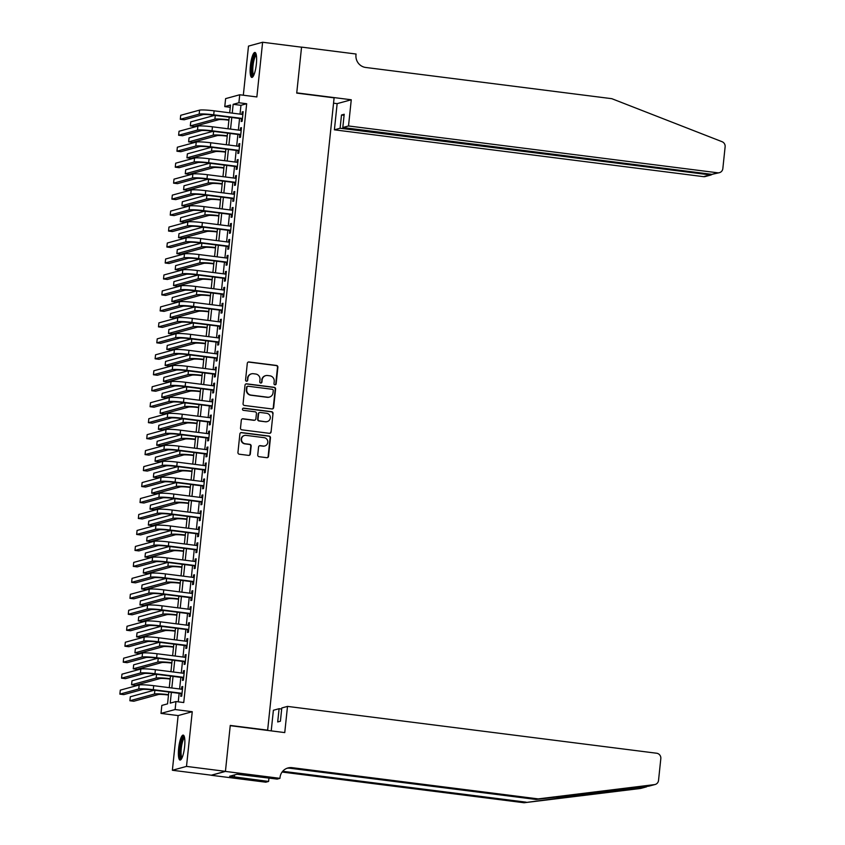 <?xml version="1.0" encoding="UTF-8"?>
<svg xmlns="http://www.w3.org/2000/svg" width="845" height="845" viewBox="0 0 845 845"><rect width="100%" height="100%" fill="white"/><g stroke="black" fill="none" stroke-linecap="round" stroke-linejoin="round"><path stroke-width="1.27" d="M274.942 384.834A1.109 1.077 74.7 0 0 276.135 383.873L277.878 367.216A1.584 1.532 74.7 0 0 276.516 365.452L249 361.966A1.584 1.532 74.7 0 0 247.3 363.339L245.557 379.986A1.109 1.077 74.7 0 0 246.92 381.19A1.109 1.077 74.7 0 0 247.691 380.261L247.923 378.106A5.059 4.912 74.7 0 1 253.342 373.712L255.634 374.008A5.059 4.912 74.7 0 1 259.996 379.637L259.774 381.792A1.109 1.077 74.7 0 0 261.137 382.996A1.109 1.077 74.7 0 0 261.918 382.067L262.14 379.912A5.059 4.912 74.7 0 1 267.559 375.518L269.851 375.803A5.059 4.912 74.7 0 1 274.213 381.444L273.991 383.598A1.109 1.077 74.7 0 0 274.942 384.834M275.153 384.834A1.109 1.077 74.7 0 0 275.755 383.979L277.498 367.321A1.584 1.532 74.7 0 0 276.135 365.558L248.62 362.072A1.584 1.532 74.7 0 0 248.229 362.072M246.719 381.232A1.109 1.077 74.7 0 0 247.31 380.366L247.923 378.106M260.936 383.028A1.109 1.077 74.7 0 0 261.527 382.172L262.14 379.912M184.601 746.758A12.58 2.862 -82.8 0 0 183.207 735.097A12.58 2.862 -82.8 0 0 178.644 748.385A12.58 2.862 -82.8 0 0 180.038 760.056A12.58 2.862 -82.8 0 0 184.601 746.758M256.352 64.125A12.58 2.862 -82.8 0 0 254.958 52.464A12.58 2.862 -82.8 0 0 250.395 65.752A12.58 2.862 -82.8 0 0 251.789 77.413A12.58 2.862 -82.8 0 0 256.352 64.125M257.736 454.959A1.584 1.532 74.7 0 0 259.098 456.712L266.819 457.694A1.584 1.532 74.7 0 0 268.52 456.321L270.463 437.826A1.584 1.532 74.7 0 0 269.101 436.062L241.575 432.577A1.584 1.532 74.7 0 0 239.885 433.95L237.941 452.445A1.584 1.532 74.7 0 0 239.304 454.209L248.631 455.392A1.584 1.532 74.7 0 0 250.321 454.018L251.155 446.097A1.584 1.532 74.7 0 0 249.793 444.333L245.166 443.752A4.236 4.109 74.7 0 1 244.49 435.471A4.236 4.109 74.7 0 1 246.043 435.365L264.168 437.668A4.236 4.109 74.7 0 1 264.844 445.938A4.236 4.109 74.7 0 1 263.281 446.044L260.26 445.664A1.584 1.532 74.7 0 0 258.57 447.037L257.736 454.959M225.435 771.348L211.324 775.203L172.38 770.26L186.502 766.404L225.435 771.348L230.262 725.432L267.643 730.175L334.102 97.84L296.722 93.098L301.549 47.193L262.615 42.25L256.859 96.943L239.726 94.767L238.892 102.752L246.677 103.734L183.745 702.544L175.95 701.551L175.116 709.536L160.994 713.402L161.839 705.417L167.563 703.853L168.799 692.023M186.502 766.404L192.248 711.712L175.116 709.536M271.942 408.948A1.584 1.532 74.7 0 0 273.643 407.575L275.586 389.08A1.584 1.532 74.7 0 0 274.224 387.316L246.698 383.831A1.584 1.532 74.7 0 0 245.008 385.204L243.064 403.699A1.584 1.532 74.7 0 0 244.427 405.463L271.942 408.948M273.019 413.458L271.076 431.953A1.584 1.532 74.7 0 1 269.386 433.327L241.871 429.83A1.584 1.532 74.7 0 1 240.498 428.066L241.332 420.155A1.584 1.532 74.7 0 1 243.022 418.782L254.187 420.197A1.584 1.532 74.7 0 0 255.877 418.824L256.436 413.575A1.584 1.532 74.7 0 0 255.074 411.811L243.444 410.343A1.109 1.077 74.7 0 1 243.275 408.167A1.109 1.077 74.7 0 1 243.677 408.146L271.657 411.695A1.584 1.532 74.7 0 1 273.019 413.458L271.076 431.953M262.615 42.25L248.493 46.105L243.328 95.221M241.49 118.733L241.195 121.522L242.145 121.257L243.159 111.677L242.198 111.941L241.945 114.36M239.811 134.693L239.515 137.492L240.476 137.228L241.48 127.648L240.529 127.912L240.276 130.331M238.132 150.663L237.836 153.463L238.797 153.198L239.8 143.618L238.85 143.882L238.596 146.291M236.452 166.634L236.156 169.422L237.118 169.169L238.121 159.589L237.17 159.842L236.917 162.261M234.773 182.604L234.487 185.393L235.438 185.139L236.442 175.549L235.491 175.813L235.237 178.232M233.093 198.564L232.808 201.363L233.759 201.099L234.762 191.519L233.811 191.783L233.558 194.202M231.424 214.535L231.129 217.334L232.079 217.07L233.083 207.49L232.132 207.754L231.879 210.173M229.745 230.505L229.449 233.304L230.4 233.04L231.414 223.46L230.453 223.714L230.199 226.133M228.065 246.476L227.77 249.264L228.72 249.011L229.734 239.431L228.773 239.684L228.52 242.103M226.386 262.446L226.09 265.235L227.041 264.971L228.055 255.391L227.094 255.655L226.84 258.074M224.707 278.406L224.411 281.205L225.362 280.941L226.375 271.361L225.425 271.625L225.161 274.044M223.027 294.377L222.731 297.176L223.693 296.912L224.696 287.332L223.745 287.596L223.492 290.004M221.348 310.347L221.052 313.136L222.013 312.882L223.017 303.302L222.066 303.556L221.812 305.974M219.668 326.318L219.383 329.106L220.334 328.842L221.337 319.262L220.387 319.526L220.133 321.945M217.989 342.278L217.704 345.077L218.654 344.813L219.658 335.233L218.707 335.497L218.454 337.916M216.32 358.248L216.024 361.047L216.975 360.783L217.978 351.203L217.028 351.467L216.774 353.886M214.641 374.219L214.345 377.007L215.295 376.754L216.299 367.174L215.348 367.427L215.095 369.846M212.961 390.189L212.665 392.978L213.616 392.724L214.63 383.144L213.669 383.398L213.415 385.816M211.282 406.149L210.986 408.948L211.937 408.684L212.951 399.104L211.989 399.368L211.736 401.787M209.602 422.12L209.306 424.919L210.257 424.655L211.271 415.075L210.31 415.339L210.056 417.757M207.923 438.09L207.627 440.889L208.588 440.625L209.592 431.045L208.641 431.309L208.388 433.717M206.243 454.061L205.948 456.849L206.909 456.596L207.912 447.016L206.962 447.269L206.708 449.688M204.564 470.031L204.268 472.82L205.229 472.556L206.233 462.975L205.282 463.24L205.029 465.658M202.885 485.991L202.599 488.79L203.55 488.526L204.553 478.946L203.603 479.21L203.349 481.629M201.205 501.962L200.92 504.761L201.87 504.497L202.874 494.916L201.923 495.181L201.67 497.599M199.536 517.932L199.24 520.721L200.191 520.467L201.194 510.887L200.244 511.14L199.99 513.559M197.857 533.903L197.561 536.691L198.512 536.438L199.526 526.847L198.564 527.111L198.311 529.53M196.177 549.863L195.882 552.662L196.832 552.398L197.846 542.817L196.885 543.081L196.631 545.5M194.498 565.833L194.202 568.632L195.153 568.368L196.167 558.788L195.206 559.052L194.952 561.471M192.818 581.804L192.523 584.603L193.484 584.339L194.487 574.758L193.537 575.012L193.273 577.431M191.139 597.774L190.843 600.563L191.804 600.309L192.808 590.729L191.857 590.982L191.604 593.401M189.46 613.745L189.164 616.533L190.125 616.269L191.128 606.689L190.178 606.953L189.924 609.372M187.78 629.705L187.495 632.504L188.446 632.24L189.449 622.659L188.498 622.923L188.245 625.342M186.101 645.675L185.815 648.474L186.766 648.21L187.77 638.63L186.819 638.894L186.565 641.302M184.432 661.646L184.136 664.434L185.087 664.181L186.09 654.6L185.139 654.854L184.886 657.273M182.752 677.616L182.457 680.405L183.407 680.151L184.411 670.56L183.46 670.824L183.207 673.243M246.677 103.734L240.952 105.308L240.033 114.117M239.568 118.48L238.353 130.088M237.889 134.45L236.674 146.048M236.209 150.421L234.994 162.018M234.53 166.391L233.315 177.989M232.861 182.362L231.636 193.959M231.181 198.321L229.956 209.93M229.502 214.292L228.277 225.89M227.823 230.262L226.597 241.86M226.143 246.233L224.928 257.831M224.464 262.193L223.249 273.801M222.784 278.163L221.57 289.761M221.105 294.134L219.89 305.732M219.425 310.104L218.211 321.702M217.756 326.075L216.531 337.673M216.077 342.035L214.852 353.632M214.398 358.005L213.172 369.603M212.718 373.976L211.493 385.573M211.039 389.946L209.824 401.544M209.359 405.906L208.145 417.514M207.68 421.877L206.465 433.474M206 437.847L204.786 449.445M204.321 453.818L203.106 465.415M202.652 469.788L201.427 481.386M200.973 485.748L199.747 497.346M199.293 501.719L198.068 513.316M197.614 517.689L196.389 529.287M195.934 533.66L194.72 545.257M194.255 549.62L193.04 561.228M192.575 565.59L191.361 577.188M190.896 581.561L189.681 593.158M189.217 597.531L188.002 609.129M187.537 613.491L186.322 625.099M185.868 629.462L184.643 641.059M184.189 645.432L182.964 657.03M182.509 661.403L181.284 673M180.83 677.373L179.605 688.971M179.151 693.333L178.253 701.846M181.073 693.576L180.777 696.375L181.728 696.111L182.742 686.531L181.781 686.795L181.527 689.214M267.041 730.344L267.643 730.175M192.248 711.712L178.126 715.578L172.38 770.26M178.126 715.578L160.994 713.402M230.262 107.304L224.77 106.607L225.615 98.622L239.726 94.767M171.366 692.351L170.225 703.124L175.95 701.551M238.892 102.752L233.167 104.315L232.238 113.124M231.783 117.497L230.558 129.095M230.104 133.468L228.889 145.065M228.425 149.428L227.21 161.036M226.745 165.398L225.53 176.996M225.066 181.369L223.851 192.966M223.386 197.339L222.172 208.937M221.707 213.31L220.492 224.907M220.038 229.27L218.813 240.878M218.359 245.24L217.133 256.838M216.679 261.211L215.454 272.808M215 277.181L213.774 288.779M213.32 293.141L212.106 304.749M211.641 309.112L210.426 320.709M209.961 325.082L208.747 336.68M208.282 341.053L207.067 352.65M206.602 357.023L205.388 368.621M204.934 372.983L203.708 384.581M203.254 388.953L202.029 400.551M201.575 404.924L200.349 416.522M199.895 420.894L198.67 432.492M198.216 436.854L197.001 448.463M196.536 452.825L195.322 464.423M194.857 468.795L193.642 480.393M193.178 484.766L191.963 496.364M191.498 500.736L190.283 512.334M189.829 516.696L188.604 528.294M188.15 532.667L186.925 544.264M186.47 548.637L185.245 560.235M184.791 564.608L183.566 576.205M183.112 580.568L181.897 592.176M181.432 596.538L180.217 608.136M179.753 612.509L178.538 624.106M178.073 628.479L176.858 640.077M176.394 644.439L175.179 656.047M174.714 660.41L173.5 672.007M173.045 676.38L171.82 687.978M229.682 112.807L230.495 105.044L224.77 106.607M169.264 687.65L170.479 676.053M170.944 671.69L172.158 660.093M172.623 655.72L173.838 644.122M174.292 639.749L175.517 628.152M175.971 623.779L177.196 612.181M177.651 607.819L178.876 596.211M179.33 591.849L180.555 580.251M181.01 575.878L182.224 564.28M182.689 559.908L183.904 548.31M184.368 543.937L185.583 532.339M186.048 527.977L187.263 516.38M187.727 512.007L188.942 500.409M189.407 496.036L190.621 484.438M191.076 480.066L192.301 468.468M192.755 464.106L193.98 452.497M194.434 448.135L195.66 436.538M196.114 432.165L197.339 420.567M197.793 416.194L199.008 404.597M199.473 400.234L200.687 388.626M201.152 384.264L202.367 372.666M202.832 368.293L204.046 356.696M204.511 352.323L205.726 340.725M206.18 336.352L207.405 324.755M207.859 320.392L209.085 308.784M209.539 304.422L210.764 292.824M211.218 288.451L212.444 276.854M212.898 272.481L214.112 260.883M214.577 256.521L215.792 244.913M216.257 240.55L217.471 228.953M217.936 224.58L219.151 212.982M219.615 208.609L220.83 197.012M221.295 192.639L222.51 181.041M222.964 176.679L224.189 165.081M224.643 160.708L225.868 149.111M226.323 144.738L227.548 133.14M228.002 128.767L229.227 117.17M240.952 105.308L233.167 104.315M242.198 111.941L243.117 112.058M240.529 127.912L241.438 128.028M238.85 143.882L239.758 143.999M237.17 159.842L238.079 159.958M235.491 175.813L236.399 175.929M233.811 191.783L234.73 191.899M232.132 207.754L233.051 207.87M230.453 223.714L231.372 223.83M228.773 239.684L229.692 239.8M227.094 255.655L228.013 255.771M225.425 271.625L226.333 271.741M223.745 287.596L224.654 287.712M222.066 303.556L222.974 303.672M220.387 319.526L221.295 319.642M218.707 335.497L219.615 335.613M217.028 351.467L217.947 351.583M215.348 367.427L216.267 367.543M213.669 383.398L214.588 383.514M211.989 399.368L212.908 399.484M210.31 415.339L211.229 415.455M208.641 431.309L209.549 431.425M206.962 447.269L207.87 447.385M205.282 463.24L206.191 463.356M203.603 479.21L204.511 479.326M201.923 495.181L202.842 495.297M200.244 511.14L201.163 511.257M198.564 527.111L199.483 527.227M196.885 543.081L197.804 543.198M195.206 559.052L196.124 559.168M193.537 575.012L194.445 575.128M191.857 590.982L192.766 591.099M190.178 606.953L191.086 607.069M188.498 622.923L189.407 623.04M186.819 638.894L187.738 639.01M185.139 654.854L186.058 654.97M183.46 670.824L184.379 670.941M181.781 686.795L182.7 686.911M265.51 375.698A5.059 4.912 74.7 0 0 261.76 380.018M251.292 373.902A5.059 4.912 74.7 0 0 247.543 378.211M272.333 408.948A1.584 1.532 74.7 0 0 273.262 407.681L275.206 389.186A1.584 1.532 74.7 0 0 273.843 387.422L246.317 383.936A1.584 1.532 74.7 0 0 245.927 383.936M273.262 390.538A1.109 1.077 74.7 0 0 272.312 389.302L248.155 386.239A1.109 1.077 74.7 0 0 246.962 387.2L246.729 389.471A5.059 4.912 74.7 0 0 251.092 395.111L267.601 397.203A5.059 4.912 74.7 0 0 273.019 392.809L273.262 390.538M247.553 386.334A1.109 1.077 74.7 0 0 246.582 387.306L246.962 387.2M269.27 397.118A5.059 4.912 74.7 0 1 267.221 397.308L250.712 395.207A5.059 4.912 74.7 0 1 246.349 389.577L246.582 387.306M269.777 433.316A1.584 1.532 74.7 0 0 270.696 432.048M254.577 420.197A1.584 1.532 74.7 0 1 253.806 420.303L242.642 418.888A1.584 1.532 74.7 0 0 242.261 418.888M272.639 413.554A1.584 1.532 74.7 0 0 271.277 411.8L243.297 408.251A1.109 1.077 74.7 0 0 243.085 408.241M265.774 421.666A4.236 4.109 74.7 0 0 270.305 417.187A4.236 4.109 74.7 0 0 266.65 413.279L260.271 412.476A1.584 1.532 74.7 0 0 258.57 413.849L258.021 419.099A1.584 1.532 74.7 0 0 259.383 420.852L265.383 421.771A4.236 4.109 74.7 0 0 267.136 421.602M259.5 412.582A1.584 1.532 74.7 0 0 258.19 413.944L258.57 413.849M265.383 421.771L259.003 420.958A1.584 1.532 74.7 0 1 257.64 419.204L258.19 413.944M264.643 445.991A4.236 4.109 74.7 0 1 262.901 446.149L259.88 445.769A1.584 1.532 74.7 0 0 259.5 445.769M244.3 435.534A4.236 4.109 74.7 0 0 244.786 443.857L245.166 443.752M249.021 455.381A1.584 1.532 74.7 0 0 249.94 454.114L250.775 446.202A1.584 1.532 74.7 0 0 249.412 444.438L244.786 443.857M267.21 457.694A1.584 1.532 74.7 0 0 268.14 456.427L270.083 437.932A1.584 1.532 74.7 0 0 268.71 436.168L241.195 432.682A1.584 1.532 74.7 0 0 240.804 432.682M228.91 120.191L228.488 120.138A8.059 0.739 -174 0 0 218.792 119.663L194.202 126.391L190.305 125.894L214.894 119.177A12.094 1.109 6 0 1 228.942 119.81M190.305 125.894L190.727 121.902L214.746 115.332M199.578 110.125L199.166 114.117L180.302 119.282L180.714 115.29L199.578 110.125A12.094 1.109 6 0 1 214.123 110.832L242.864 114.476M199.166 114.117A12.094 1.109 6 0 1 213.711 114.825L242.441 118.469M242.399 118.849L212.75 115.078A8.059 0.739 -174 0 0 203.053 114.614L184.189 119.779L180.302 119.282M253.437 75.881A10.879 2.482 97.2 0 1 251.821 71.096A10.879 2.482 97.2 0 1 253.151 59.509A10.879 2.482 97.2 0 1 256.172 54.355M256.352 55.242A10.077 2.292 -82.8 0 0 252.803 70.748A10.077 2.292 -82.8 0 0 253.838 75.068M255.57 52.897A12.495 2.841 -82.8 0 0 251.409 71.983A12.495 2.841 -82.8 0 0 252.497 77.148M181.696 758.525A10.879 2.482 97.2 0 1 180.069 753.729A10.879 2.482 97.2 0 1 181.4 742.142A10.879 2.482 97.2 0 1 184.421 736.988M184.601 737.886A10.077 2.292 -82.8 0 0 181.062 753.391A10.077 2.292 -82.8 0 0 182.087 757.701M183.83 735.53A12.495 2.841 -82.8 0 0 179.658 754.617A12.495 2.841 -82.8 0 0 180.745 759.792M348.51 125.968L717.659 172.792A4.838 4.69 74.7 0 0 722.834 168.599L725.126 146.808A4.838 4.69 74.7 0 0 722.053 141.696L611.801 98.685L365.705 67.463A11.291 10.943 -105.3 0 1 355.977 54.904L356.072 54.027L301.559 47.109L296.753 92.855L351.266 99.773L348.51 125.968L342.806 127.521L344.2 114.265L341.496 115.004L340.102 128.26L334.398 129.824L703.536 176.658L709.24 175.095L709.356 174.028M340.102 128.26L710.941 174.999L705.321 176.531A4.838 4.69 -105.3 0 1 703.536 176.658M333.543 103.174L337.144 103.639L334.398 129.824M351.266 99.773L337.144 103.639M342.806 127.521L711.955 174.355L717.659 172.792M341.496 115.004L344.084 115.342M719.433 172.676L711.955 174.355M712.166 174.376L710.941 174.999M648.907 786.146L654.484 784.614A4.838 4.69 74.7 0 0 655.128 784.487L648.907 786.146L536.121 799.465L290.025 768.242A11.291 10.943 74.7 0 0 286.93 768.295M646.626 786.822L641.017 788.353A4.838 4.69 -105.3 0 1 640.373 788.48L524.09 802.75L648.421 786.188M271.224 730.872L273.389 710.265L279.093 708.702L277.699 721.957L280.413 721.218L281.797 707.962L287.501 706.399L656.649 753.233A4.838 4.69 74.7 0 1 660.822 758.62L658.53 780.421A4.838 4.69 74.7 0 1 655.128 784.487M536.121 799.465L538.212 798.895L292.116 767.672A11.291 10.943 74.7 0 0 280.033 777.463L279.949 778.34L277.181 779.101L237.001 774.242L229.639 776.259L268.594 781.445L265.826 782.195L211.313 775.287L225.425 771.422L230.241 725.675L284.754 732.594L287.501 706.399M524.09 802.75L282.093 772.045M282.695 771.284L526.182 802.18M654.484 784.614L538.212 798.895M279.949 778.34L225.425 771.422M279.093 708.702L281.691 709.029M268.594 781.445L268.953 778.055M234.318 776.851L234.519 774.928M227.231 136.151L226.809 136.098A8.059 0.739 -174 0 0 217.112 135.633L192.523 142.361L188.625 141.865L213.215 135.137A12.094 1.109 6 0 1 227.263 135.781M188.625 141.865L189.048 137.872L213.067 131.302M225.552 152.121L225.129 152.068A8.059 0.739 -174 0 0 215.433 151.604L190.843 158.321L186.946 157.835L211.535 151.107A12.094 1.109 6 0 1 225.583 151.751M186.946 157.835L187.368 153.843L211.387 147.273M223.872 168.092L223.45 168.039A8.059 0.739 -174 0 0 213.753 167.574L189.164 174.292L185.277 173.795L209.866 167.078A12.094 1.109 6 0 1 223.914 167.711M185.277 173.795L185.689 169.803L209.708 163.243M222.193 184.062L221.77 184.009A8.059 0.739 -174 0 0 212.074 183.534L187.484 190.262L183.597 189.766L208.187 183.048A12.094 1.109 6 0 1 222.235 183.682M183.597 189.766L184.009 185.773L208.039 179.203M197.91 126.095L197.487 130.088L178.622 135.253L179.034 131.26L197.91 126.095A12.094 1.109 6 0 1 212.444 126.803L241.184 130.447M197.487 130.088A12.094 1.109 6 0 1 212.032 130.785L240.762 134.439M240.73 134.809L211.07 131.049A8.059 0.739 -174 0 0 201.374 130.584L182.509 135.739L178.622 135.253M196.23 142.066L195.808 146.058L176.943 151.213L177.355 147.22L196.23 142.066A12.094 1.109 6 0 1 210.764 142.763L239.505 146.407M195.808 146.058A12.094 1.109 6 0 1 210.352 146.755L239.082 150.399M239.05 150.78L209.391 147.019A8.059 0.739 -174 0 0 199.705 146.555L180.83 151.709L176.943 151.213M194.551 158.036L194.128 162.029L175.264 167.183L175.686 163.191L194.551 158.036A12.094 1.109 6 0 1 209.095 158.733L237.825 162.377M194.128 162.029A12.094 1.109 6 0 1 208.673 162.726L237.413 166.37M237.371 166.75L207.722 162.99A8.059 0.739 -174 0 0 198.026 162.525L179.161 167.68L175.264 167.183M192.871 174.007L192.449 177.999L173.584 183.154L174.007 179.161L192.871 174.007A12.094 1.109 6 0 1 207.416 174.704L236.146 178.348M192.449 177.999A12.094 1.109 6 0 1 206.993 178.696L235.734 182.34M235.692 182.721L206.043 178.95A8.059 0.739 -174 0 0 196.346 178.485L177.482 183.65L173.584 183.154M220.513 200.022L220.091 199.969A8.059 0.739 -174 0 0 210.394 199.504L185.805 206.233L181.918 205.736L206.507 199.008A12.094 1.109 6 0 1 220.556 199.652M181.918 205.736L182.33 201.744L206.36 195.174M191.192 189.967L190.769 193.959L171.905 199.124L172.327 195.132L191.192 189.967A12.094 1.109 6 0 1 205.736 190.674L234.466 194.318M190.769 193.959A12.094 1.109 6 0 1 205.314 194.667L234.054 198.311M234.012 198.681L204.363 194.92A8.059 0.739 -174 0 0 194.667 194.456L175.802 199.61L171.905 199.124M218.834 215.993L218.411 215.94A8.059 0.739 -174 0 0 208.715 215.475L184.136 222.193L180.238 221.707L204.828 214.979A12.094 1.109 6 0 1 218.876 215.623M180.238 221.707L180.661 217.714L204.68 211.144M189.512 205.937L189.09 209.93L170.225 215.084L170.648 211.092L189.512 205.937A12.094 1.109 6 0 1 204.057 206.634L232.797 210.289M189.09 209.93A12.094 1.109 6 0 1 203.634 210.627L232.375 214.281M232.333 214.651L202.684 210.891A8.059 0.739 -174 0 0 192.987 210.426L174.123 215.581L170.225 215.084M217.154 231.963L216.742 231.91A8.059 0.739 -174 0 0 207.046 231.445L182.457 238.163L178.559 237.667L203.149 230.949A12.094 1.109 6 0 1 217.197 231.583M178.559 237.667L178.982 233.685L203.001 227.115M187.833 221.908L187.41 225.9L168.546 231.055L168.968 227.062L187.833 221.908A12.094 1.109 6 0 1 202.377 222.605L231.118 226.249M187.41 225.9A12.094 1.109 6 0 1 201.955 226.597L230.696 230.241M230.653 230.622L201.004 226.861A8.059 0.739 -174 0 0 191.308 226.397L172.443 231.551L168.546 231.055M215.475 247.934L215.063 247.881A8.059 0.739 -174 0 0 205.367 247.416L180.777 254.134L176.88 253.637L201.469 246.92A12.094 1.109 6 0 1 215.517 247.553M176.88 253.637L177.302 249.645L201.321 243.085M186.153 237.878L185.742 241.871L166.866 247.025L167.289 243.033L186.153 237.878A12.094 1.109 6 0 1 200.698 238.575L229.439 242.219M185.742 241.871A12.094 1.109 6 0 1 200.276 242.568L229.016 246.212M228.974 246.592L199.325 242.832A8.059 0.739 -174 0 0 189.629 242.357L170.764 247.522L166.866 247.025M213.796 263.904L213.384 263.841A8.059 0.739 -174 0 0 203.687 263.376L179.098 270.104L175.2 269.608L199.79 262.89A12.094 1.109 6 0 1 213.838 263.524M175.2 269.608L175.623 265.615L199.642 259.045M184.474 253.838L184.062 257.831L165.187 262.996L165.609 259.003L184.474 253.838A12.094 1.109 6 0 1 199.019 254.546L227.759 258.19M184.062 257.831A12.094 1.109 6 0 1 198.607 258.538L227.337 262.182M227.294 262.552L197.645 258.792A8.059 0.739 -174 0 0 187.949 258.327L169.084 263.492L165.187 262.996M212.127 279.864L211.704 279.811A8.059 0.739 -174 0 0 202.008 279.346L177.418 286.075L173.521 285.578L198.11 278.85A12.094 1.109 6 0 1 212.158 279.494M173.521 285.578L173.943 281.586L197.962 275.016M182.795 269.808L182.383 273.801L163.518 278.966L163.93 274.974L182.795 269.808A12.094 1.109 6 0 1 197.339 270.506L226.08 274.16M182.383 273.801A12.094 1.109 6 0 1 196.927 274.498L225.657 278.153M225.626 278.523L195.966 274.762A8.059 0.739 -174 0 0 186.27 274.298L167.405 279.452L163.518 278.966M210.447 295.834L210.025 295.782A8.059 0.739 -174 0 0 200.328 295.317L175.739 302.035L171.841 301.549L196.431 294.82A12.094 1.109 6 0 1 210.479 295.465M171.841 301.549L172.264 297.556L196.283 290.986M181.126 285.779L180.703 289.772L161.839 294.926L162.251 290.933L181.126 285.779A12.094 1.109 6 0 1 195.66 286.476L224.4 290.12M180.703 289.772A12.094 1.109 6 0 1 195.248 290.469L223.978 294.113M223.946 294.493L194.287 290.733A8.059 0.739 -174 0 0 184.601 290.268L165.726 295.423L161.839 294.926M208.768 311.805L208.345 311.752A8.059 0.739 -174 0 0 198.649 311.287L174.059 318.005L170.172 317.509L194.751 310.791A12.094 1.109 6 0 1 208.81 311.425M170.172 317.509L170.584 313.516L194.603 306.957M179.446 301.749L179.024 305.742L160.159 310.897L160.582 306.904L179.446 301.749A12.094 1.109 6 0 1 193.991 302.447L222.721 306.091M179.024 305.742A12.094 1.109 6 0 1 193.568 306.439L222.309 310.083M222.267 310.464L192.618 306.703A8.059 0.739 -174 0 0 182.921 306.228L164.046 311.393L160.159 310.897M207.088 327.775L206.666 327.723A8.059 0.739 -174 0 0 196.969 327.247L172.38 333.976L168.493 333.479L193.082 326.762A12.094 1.109 6 0 1 207.131 327.395M168.493 333.479L168.905 329.487L192.935 322.917M177.767 317.72L177.344 321.702L158.48 326.867L158.902 322.874L177.767 317.72A12.094 1.109 6 0 1 192.311 318.417L221.041 322.061M177.344 321.702A12.094 1.109 6 0 1 191.889 322.41L220.629 326.054M220.587 326.434L190.938 322.663A8.059 0.739 -174 0 0 181.242 322.198L162.377 327.364L158.48 326.867M205.409 343.735L204.986 343.683A8.059 0.739 -174 0 0 195.29 343.218L170.701 349.946L166.814 349.45L191.403 342.721A12.094 1.109 6 0 1 205.451 343.366M166.814 349.45L167.225 345.457L191.255 338.887M176.087 333.68L175.665 337.673L156.8 342.838L157.223 338.845L176.087 333.68A12.094 1.109 6 0 1 190.632 334.388L219.362 338.032M175.665 337.673A12.094 1.109 6 0 1 190.209 338.38L218.95 342.024M218.908 342.394L189.259 338.634A8.059 0.739 -174 0 0 179.562 338.169L160.698 343.323L156.8 342.838M203.729 359.706L203.307 359.653A8.059 0.739 -174 0 0 193.611 359.188L169.021 365.906L165.134 365.42L189.724 358.692A12.094 1.109 6 0 1 203.772 359.336M165.134 365.42L165.557 361.428L189.576 354.858M174.408 349.65L173.985 353.643L155.121 358.798L155.543 354.805L174.408 349.65A12.094 1.109 6 0 1 188.953 350.348L217.693 354.002M173.985 353.643A12.094 1.109 6 0 1 188.53 354.34L217.271 357.984M217.228 358.364L187.579 354.604A8.059 0.739 -174 0 0 177.883 354.139L159.018 359.294L155.121 358.798M202.05 375.676L201.628 375.624A8.059 0.739 -174 0 0 191.942 375.159L167.352 381.877L163.455 381.38L188.044 374.662A12.094 1.109 6 0 1 202.092 375.296M163.455 381.38L163.877 377.398L187.896 370.828M172.729 365.621L172.306 369.614L153.441 374.768L153.864 370.775L172.729 365.621A12.094 1.109 6 0 1 187.273 366.318L216.014 369.962M172.306 369.614A12.094 1.109 6 0 1 186.851 370.311L215.591 373.955M215.549 374.335L185.9 370.575A8.059 0.739 -174 0 0 176.204 370.11L157.339 375.264L153.441 374.768M200.371 391.647L199.959 391.594A8.059 0.739 -174 0 0 190.262 391.129L165.673 397.847L161.775 397.351L186.365 390.633A12.094 1.109 6 0 1 200.413 391.267M161.775 397.351L162.198 393.358L186.217 386.788M171.049 381.591L170.627 385.584L151.762 390.739L152.185 386.746L171.049 381.591A12.094 1.109 6 0 1 185.594 382.289L214.334 385.933M170.627 385.584A12.094 1.109 6 0 1 185.171 386.281L213.912 389.925M213.869 390.305L184.221 386.545A8.059 0.739 -174 0 0 174.524 386.07L155.66 391.235L151.762 390.739M198.691 407.607L198.279 407.554A8.059 0.739 -174 0 0 188.583 407.089L163.993 413.818L160.096 413.321L184.685 406.603A12.094 1.109 6 0 1 198.733 407.237M160.096 413.321L160.518 409.329L184.537 402.759M169.37 397.551L168.958 401.544L150.083 406.709L150.505 402.716L169.37 397.551A12.094 1.109 6 0 1 183.914 398.259L212.655 401.903M168.958 401.544A12.094 1.109 6 0 1 183.492 402.252L212.232 405.896M212.19 406.265L182.541 402.505A8.059 0.739 -174 0 0 172.845 402.04L153.98 407.195L150.083 406.709M197.022 423.577L196.6 423.525A8.059 0.739 -174 0 0 186.903 423.06L162.314 429.788L158.416 429.292L183.006 422.563A12.094 1.109 6 0 1 197.054 423.208M158.416 429.292L158.839 425.299L182.858 418.729M167.69 413.522L167.278 417.514L148.414 422.669L148.826 418.687L167.69 413.522A12.094 1.109 6 0 1 182.235 414.219L210.975 417.874M167.278 417.514A12.094 1.109 6 0 1 181.823 418.212L210.553 421.866M210.511 422.236L180.862 418.476A8.059 0.739 -174 0 0 171.165 418.011L152.301 423.165L148.414 422.669M195.343 439.548L194.92 439.495A8.059 0.739 -174 0 0 185.224 439.03L160.635 445.748L156.737 445.262L181.326 438.534A12.094 1.109 6 0 1 195.375 439.168M156.737 445.262L157.159 441.27L181.179 434.7M166.021 429.492L165.599 433.485L146.734 438.639L147.146 434.647L166.021 429.492A12.094 1.109 6 0 1 180.555 430.189L209.296 433.834M165.599 433.485A12.094 1.109 6 0 1 180.143 434.182L208.873 437.826M208.842 438.206L179.182 434.446A8.059 0.739 -174 0 0 169.486 433.981L150.621 439.136L146.734 438.639M193.663 455.518L193.241 455.466A8.059 0.739 -174 0 0 183.545 455.001L158.955 461.719L155.058 461.222L179.647 454.504A12.094 1.109 6 0 1 193.695 455.138M155.058 461.222L155.48 457.229L179.499 450.67M164.342 445.463L163.919 449.455L145.055 454.61L145.467 450.617L164.342 445.463A12.094 1.109 6 0 1 178.887 446.16L207.616 449.804M163.919 449.455A12.094 1.109 6 0 1 178.464 450.153L207.194 453.797M207.162 454.177L177.503 450.417A8.059 0.739 -174 0 0 167.817 449.941L148.942 455.106L145.055 454.61M191.984 471.489L191.561 471.436A8.059 0.739 -174 0 0 181.865 470.961L157.276 477.689L153.389 477.193L177.978 470.475A12.094 1.109 6 0 1 192.026 471.109M153.389 477.193L153.801 473.2L177.82 466.63M162.662 461.433L162.24 465.415L143.375 470.58L143.798 466.588L162.662 461.433A12.094 1.109 6 0 1 177.207 462.13L205.937 465.775M162.24 465.415A12.094 1.109 6 0 1 176.785 466.123L205.525 469.767M205.483 470.147L175.834 466.377A8.059 0.739 -174 0 0 166.138 465.912L147.273 471.077L143.375 470.58M190.305 487.449L189.882 487.396A8.059 0.739 -174 0 0 180.186 486.931L155.596 493.66L151.709 493.163L176.299 486.435A12.094 1.109 6 0 1 190.347 487.079M151.709 493.163L152.121 489.17L176.151 482.601M160.983 477.393L160.561 481.386L141.696 486.551L142.118 482.558L160.983 477.393A12.094 1.109 6 0 1 175.528 478.101L204.258 481.745M160.561 481.386A12.094 1.109 6 0 1 175.105 482.083L203.846 485.738M203.803 486.107L174.154 482.347A8.059 0.739 -174 0 0 164.458 481.882L145.593 487.037L141.696 486.551M188.625 503.419L188.203 503.366A8.059 0.739 -174 0 0 178.506 502.902L153.917 509.619L150.03 509.134L174.619 502.405A12.094 1.109 6 0 1 188.667 503.05M150.03 509.134L150.452 505.141L174.471 498.571M159.304 493.364L158.881 497.356L140.016 502.511L140.439 498.518L159.304 493.364A12.094 1.109 6 0 1 173.848 494.061L202.589 497.705M158.881 497.356A12.094 1.109 6 0 1 173.426 498.054L202.166 501.698M202.124 502.078L172.475 498.318A8.059 0.739 -174 0 0 162.779 497.853L143.914 503.007L140.016 502.511M186.946 519.39L186.523 519.337A8.059 0.739 -174 0 0 176.837 518.872L152.248 525.59L148.35 525.094L172.94 518.376A12.094 1.109 6 0 1 186.988 519.01M148.35 525.094L148.773 521.101L172.792 514.542M157.624 509.334L157.202 513.327L138.337 518.481L138.76 514.489L157.624 509.334A12.094 1.109 6 0 1 172.169 510.031L200.909 513.675M157.202 513.327A12.094 1.109 6 0 1 171.746 514.024L200.487 517.668M200.445 518.048L170.796 514.288A8.059 0.739 -174 0 0 161.099 513.823L142.235 518.978L138.337 518.481M185.266 535.36L184.854 535.308A8.059 0.739 -174 0 0 175.158 534.832L150.568 541.56L146.671 541.064L171.26 534.346A12.094 1.109 6 0 1 185.308 534.98M146.671 541.064L147.093 537.071L171.112 530.502M155.945 525.305L155.522 529.297L136.658 534.452L137.08 530.459L155.945 525.305A12.094 1.109 6 0 1 170.489 526.002L199.23 529.646M155.522 529.297A12.094 1.109 6 0 1 170.067 529.995L198.807 533.639M198.765 534.019L169.116 530.248A8.059 0.739 -174 0 0 159.42 529.783L140.555 534.948L136.658 534.452M183.587 551.32L183.175 551.267A8.059 0.739 -174 0 0 173.478 550.803L148.889 557.531L144.991 557.035L169.581 550.306A12.094 1.109 6 0 1 183.629 550.951M144.991 557.035L145.414 553.042L169.433 546.472M154.265 541.265L153.853 545.257L134.978 550.422L135.401 546.43L154.265 541.265A12.094 1.109 6 0 1 168.81 541.972L197.55 545.616M153.853 545.257A12.094 1.109 6 0 1 168.387 545.965L197.128 549.609M197.086 549.979L167.437 546.219A8.059 0.739 -174 0 0 157.74 545.754L138.876 550.908L134.978 550.422M181.907 567.291L181.495 567.238A8.059 0.739 -174 0 0 171.799 566.773L147.21 573.501L143.312 573.005L167.901 566.277A12.094 1.109 6 0 1 181.95 566.921M143.312 573.005L143.734 569.012L167.754 562.443M152.586 557.235L152.174 561.228L133.309 566.382L133.721 562.4L152.586 557.235A12.094 1.109 6 0 1 167.13 557.932L195.871 561.587M152.174 561.228A12.094 1.109 6 0 1 166.718 561.925L195.448 565.58M195.406 565.949L165.757 562.189A8.059 0.739 -174 0 0 156.061 561.724L137.196 566.879L133.309 566.382M180.238 583.261L179.816 583.208A8.059 0.739 -174 0 0 170.12 582.744L145.53 589.461L141.633 588.976L166.222 582.247A12.094 1.109 6 0 1 180.27 582.881M141.633 588.976L142.055 584.983L166.074 578.413M150.906 573.206L150.494 577.198L131.63 582.353L132.042 578.36L150.906 573.206A12.094 1.109 6 0 1 165.451 573.903L194.192 577.547M150.494 577.198A12.094 1.109 6 0 1 165.039 577.895L193.769 581.54M193.737 581.92L164.078 578.16A8.059 0.739 -174 0 0 154.381 577.695L135.517 582.849L131.63 582.353M178.559 599.232L178.137 599.179A8.059 0.739 -174 0 0 168.44 598.714L143.851 605.432L139.953 604.935L164.543 598.218A12.094 1.109 6 0 1 178.591 598.851M139.953 604.935L140.376 600.943L164.395 594.384M149.238 589.176L148.815 593.169L129.95 598.323L130.362 594.331L149.238 589.176A12.094 1.109 6 0 1 163.772 589.873L192.512 593.517M148.815 593.169A12.094 1.109 6 0 1 163.36 593.866L192.09 597.51M192.058 597.89L162.398 594.13A8.059 0.739 -174 0 0 152.713 593.655L133.837 598.82L129.95 598.323M176.88 615.202L176.457 615.149A8.059 0.739 -174 0 0 166.761 614.674L142.171 621.402L138.284 620.906L162.863 614.188A12.094 1.109 6 0 1 176.922 614.822M138.284 620.906L138.696 616.913L162.715 610.343M147.558 605.136L147.136 609.129L128.271 614.294L128.694 610.301L147.558 605.136A12.094 1.109 6 0 1 162.103 605.844L190.833 609.488M147.136 609.129A12.094 1.109 6 0 1 161.68 609.837L190.421 613.481M190.379 613.861L160.73 610.09A8.059 0.739 -174 0 0 151.033 609.625L132.158 614.79L128.271 614.294M175.2 631.162L174.778 631.109A8.059 0.739 -174 0 0 165.081 630.645L140.492 637.373L136.605 636.876L161.194 630.148A12.094 1.109 6 0 1 175.242 630.793M136.605 636.876L137.017 632.884L161.046 626.314M145.879 621.107L145.456 625.099L126.592 630.264L127.014 626.272L145.879 621.107A12.094 1.109 6 0 1 160.423 621.814L189.153 625.458M145.456 625.099A12.094 1.109 6 0 1 160.001 625.796L188.741 629.451M188.699 629.821L159.05 626.06A8.059 0.739 -174 0 0 149.354 625.596L130.489 630.75L126.592 630.264M173.521 647.133L173.098 647.08A8.059 0.739 -174 0 0 163.402 646.615L138.812 653.333L134.925 652.847L159.515 646.119A12.094 1.109 6 0 1 173.563 646.763M134.925 652.847L135.337 648.854L159.367 642.284M144.199 637.077L143.777 641.07L124.912 646.224L125.335 642.232L144.199 637.077A12.094 1.109 6 0 1 158.744 637.774L187.474 641.418M143.777 641.07A12.094 1.109 6 0 1 158.321 641.767L187.062 645.411M187.02 645.791L157.371 642.031A8.059 0.739 -174 0 0 147.674 641.566L128.81 646.721L124.912 646.224M171.841 663.103L171.419 663.05A8.059 0.739 -174 0 0 161.722 662.586L137.143 669.303L133.246 668.807L157.835 662.089A12.094 1.109 6 0 1 171.884 662.723M133.246 668.807L133.668 664.814L157.688 658.255M142.52 653.048L142.097 657.04L123.233 662.195L123.655 658.202L142.52 653.048A12.094 1.109 6 0 1 157.064 653.745L185.805 657.389M142.097 657.04A12.094 1.109 6 0 1 156.642 657.737L185.382 661.381M185.34 661.762L155.691 658.001A8.059 0.739 -174 0 0 145.995 657.537L127.13 662.691L123.233 662.195M170.162 679.074L169.739 679.021A8.059 0.739 -174 0 0 160.054 678.546L135.464 685.274L131.566 684.777L156.156 678.06A12.094 1.109 6 0 1 170.204 678.693M131.566 684.777L131.989 680.785L156.008 674.215M140.84 669.018L140.418 673.011L121.553 678.165L121.976 674.173L140.84 669.018A12.094 1.109 6 0 1 155.385 669.715L184.125 673.359M140.418 673.011A12.094 1.109 6 0 1 154.962 673.708L183.703 677.352M183.661 677.732L154.012 673.961A8.059 0.739 -174 0 0 144.315 673.497L125.451 678.662L121.553 678.165M168.482 695.034L168.07 694.981A8.059 0.739 -174 0 0 158.374 694.516L133.785 701.244L129.887 700.748L154.477 694.02A12.094 1.109 6 0 1 168.525 694.664M129.887 700.748L130.31 696.755L154.329 690.185M139.161 684.978L138.749 688.971L119.874 694.136L120.296 690.143L139.161 684.978A12.094 1.109 6 0 1 153.706 685.686L182.446 689.33M138.749 688.971A12.094 1.109 6 0 1 153.283 689.678L182.024 693.322M181.981 693.692L152.332 689.932A8.059 0.739 -174 0 0 142.636 689.467L123.771 694.622L119.874 694.136M215.295 115.406L214.894 119.177M214.123 110.832L213.711 114.825M561.84 797.807L555.841 797.046M290.025 768.242L292.116 767.672M640.373 788.48L645.95 786.948M213.616 131.376L213.215 135.137M211.937 147.336L211.535 151.107M210.257 163.307L209.866 167.078M208.578 179.277L208.187 183.048M212.444 126.803L212.032 130.785M210.764 142.763L210.352 146.755M209.095 158.733L208.673 162.726M207.416 174.704L206.993 178.696M206.898 195.248L206.507 199.008M205.736 190.674L205.314 194.667M205.219 211.218L204.828 214.979M204.057 206.634L203.634 210.627M203.539 227.178L203.149 230.949M202.377 222.605L201.955 226.597M201.87 243.149L201.469 246.92M200.698 238.575L200.276 242.568M200.191 259.119L199.79 262.89M199.019 254.546L198.607 258.538M198.512 275.09L198.11 278.85M197.339 270.506L196.927 274.498M196.832 291.05L196.431 294.82M195.66 286.476L195.248 290.469M195.153 307.02L194.751 310.791M193.991 302.447L193.568 306.439M193.473 322.991L193.082 326.762M192.311 318.417L191.889 322.41M191.794 338.961L191.403 342.721M190.632 334.388L190.209 338.38M190.114 354.921L189.724 358.692M188.953 350.348L188.53 354.34M188.435 370.892L188.044 374.662M187.273 366.318L186.851 370.311M186.766 386.862L186.365 390.633M185.594 382.289L185.171 386.281M185.087 402.833L184.685 406.603M183.914 398.259L183.492 402.252M183.407 418.803L183.006 422.563M182.235 414.219L181.823 418.212M181.728 434.763L181.326 438.534M180.555 430.189L180.143 434.182M180.048 450.734L179.647 454.504M178.887 446.16L178.464 450.153M178.369 466.704L177.978 470.475M177.207 462.13L176.785 466.123M176.689 482.675L176.299 486.435M175.528 478.101L175.105 482.083M175.01 498.634L174.619 502.405M173.848 494.061L173.426 498.054M173.331 514.605L172.94 518.376M172.169 510.031L171.746 514.024M171.651 530.575L171.26 534.346M170.489 526.002L170.067 529.995M169.982 546.546L169.581 550.306M168.81 541.972L168.387 545.965M168.303 562.516L167.901 566.277M167.13 557.932L166.718 561.925M166.623 578.476L166.222 582.247M165.451 573.903L165.039 577.895M164.944 594.447L164.543 598.218M163.772 589.873L163.36 593.866M163.265 610.417L162.863 614.188M162.103 605.844L161.68 609.837M161.585 626.388L161.194 630.148M160.423 621.814L160.001 625.796M159.906 642.348L159.515 646.119M158.744 637.774L158.321 641.767M158.226 658.318L157.835 662.089M157.064 653.745L156.642 657.737M156.547 674.289L156.156 678.06M155.385 669.715L154.962 673.708M154.878 690.259L154.477 694.02M153.706 685.686L153.283 689.678"/></g></svg>
